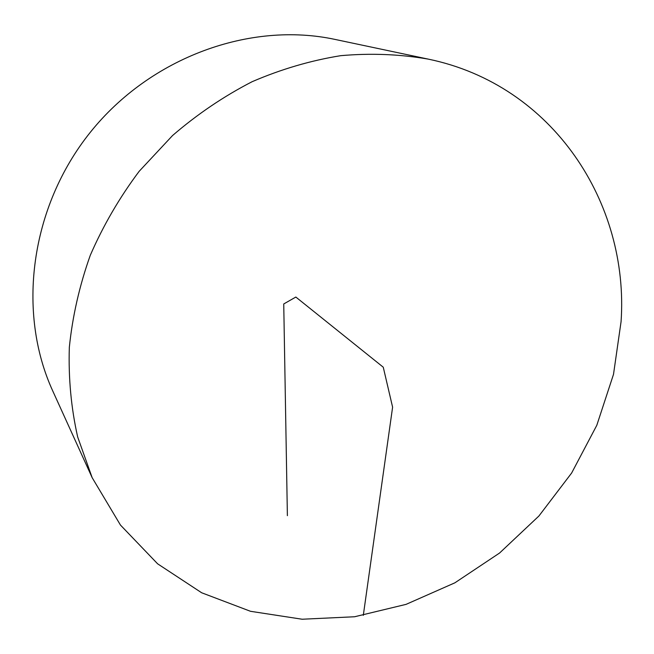 <?xml version="1.0" encoding="UTF-8"?>
<svg xmlns="http://www.w3.org/2000/svg" width="654" height="654" viewBox="0 0 654 654"><rect width="100%" height="100%" fill="white"/><g stroke="black" fill="none" stroke-linecap="round" stroke-linejoin="round"><path stroke-width="0.98" d="M621.071 321.637L613.509 374.333L596.8 425.304L571.645 473.006L538.912 516.006L499.599 553.006L454.882 582.82L406.052 604.37L354.599 616.755L302.148 619.232L250.523 611.302L201.661 592.769L157.614 563.813L120.459 525.064L92.165 477.682L77.662 436.929C71.155 408.088 68.376 378.249 69.324 347.413C72.48 316.364 79.469 285.667 90.277 255.322C103.193 225.581 119.494 197.573 139.163 171.315L172.542 135.55C197.255 114.237 223.791 96.285 252.158 81.685C281.187 69.185 310.707 60.511 340.726 55.672C370.63 53.039 399.749 54.184 428.092 59.089C553.194 84.824 629.271 203.271 621.071 321.637M92.165 477.682L52.843 391.166C16.71 312.498 30.043 207.351 90.399 132.182C150.714 56.98 250.482 21.198 335.11 39.436L428.092 59.089M287.384 515.663L283.738 303.963L295.837 297.047L383.26 367.205L392.604 407.172L363.305 615.357"/></g></svg>
